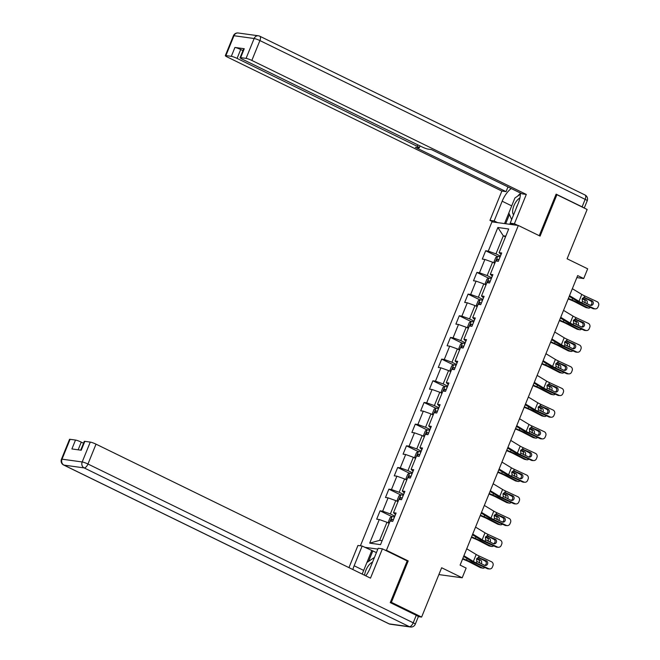<?xml version="1.0" encoding="UTF-8"?>
<svg xmlns="http://www.w3.org/2000/svg" width="660" height="660" viewBox="0 0 660 660"><rect width="100%" height="100%" fill="white"/><g stroke="black" fill="none" stroke-linecap="round" stroke-linejoin="round"><path stroke-width="0.99" d="M390.431 602.192L391.388 602.324L408.202 560.926L386.438 550.3L518.331 225.481L491.964 221.851L360.418 545.795M391.388 602.324L421.616 617.075L418.316 616.621M518.331 225.481L540.094 236.107L556.908 194.708L555.943 194.576M556.908 194.708L587.136 209.468L567.105 258.786L587.664 268.818L583.712 278.545L577.665 275.591L460.103 565.117L466.15 568.07L462.198 577.797L441.647 567.757L421.616 617.075M386.438 550.3L385.003 550.102M377.842 549.112L364.757 547.305M497.871 227.502L488.276 251.122L485.678 250.759L482.295 259.099L484.894 259.454L479.473 272.795L476.875 272.432L473.492 280.772L476.091 281.127L470.679 294.467L468.072 294.104L464.689 302.445L467.296 302.8L461.876 316.14L459.278 315.777L455.887 324.118L458.494 324.472L453.073 337.813L450.475 337.45L447.092 345.79L449.691 346.145L444.279 359.486L441.672 359.123L438.289 367.463L440.888 367.818L435.476 381.158L432.877 380.795L429.487 389.136L432.094 389.491L426.673 402.831L424.075 402.468L420.692 410.809L423.291 411.163L417.871 424.504L415.272 424.141L411.889 432.481L414.488 432.836L409.076 446.177L406.469 445.813L403.087 454.154L405.685 454.509L400.273 467.849L397.675 467.486L394.284 475.827L396.891 476.182L391.471 489.522L388.872 489.159L385.489 497.5L388.088 497.855L382.676 511.195L380.069 510.832L376.687 519.172L379.286 519.527L369.699 543.147L380.531 544.64L390.118 521.02L392.725 521.384L396.107 513.051L393.508 512.688L398.921 499.348L401.519 499.711L404.91 491.378L402.303 491.015L407.723 477.675L410.322 478.038L413.704 469.706L411.106 469.342L416.526 456.002L419.125 456.365L422.507 448.033L419.909 447.67L425.32 434.329L427.928 434.692L431.31 426.36L428.711 425.997L434.123 412.657L436.722 413.02L440.113 404.687L437.506 404.324L442.926 390.984L445.525 391.347L448.907 383.014L446.308 382.651L451.72 369.311L454.327 369.674L457.71 361.342L455.111 360.979L460.523 347.638L463.13 348.001L466.513 339.669L463.906 339.306L469.326 325.966L471.925 326.329L475.307 317.996L472.709 317.633L478.129 304.293L480.728 304.656L484.11 296.323L481.511 295.96L486.923 282.62L489.53 282.983L492.913 274.651L490.314 274.288L495.726 260.947L498.325 261.31L501.715 252.978L499.108 252.615L508.703 228.995L497.871 227.502L503.299 235.818L495.965 253.877L500.453 256.072M394.853 516.145L390.357 513.95L395.777 500.61L397.972 501.683M395.464 514.627L393.508 512.688M382.676 511.195L390.357 513.95M388.088 497.855L395.777 500.61M403.656 494.472L399.16 492.278L404.58 478.937L406.774 480.01M404.266 492.954L402.303 491.015M391.471 489.522L399.16 492.278M396.891 476.182L404.58 478.937M412.45 472.799L407.962 470.605L413.374 457.264L415.577 458.337M413.069 471.281L411.106 469.342M400.273 467.849L407.962 470.605M405.685 454.509L413.374 457.264M421.253 451.127L416.765 448.932L422.177 435.592L424.372 436.664M421.864 449.608L419.909 447.67M409.076 446.177L416.765 448.932M414.488 432.836L422.177 435.592M430.056 429.454L425.56 427.259L430.98 413.919L433.174 414.991M430.666 427.936L428.711 425.997M417.871 424.504L425.56 427.259M423.291 411.163L430.98 413.919M438.851 407.781L434.362 405.587L439.774 392.246L441.977 393.319M439.469 406.263L437.506 404.324M426.673 402.831L434.362 405.587M432.094 389.491L439.774 392.246M447.653 386.108L443.165 383.914L448.577 370.573L450.78 371.646M448.264 384.59L446.308 382.651M435.476 381.158L443.165 383.914M440.888 367.818L448.577 370.573M456.456 364.435L451.96 362.241L457.38 348.901L459.574 349.973M457.066 362.917L455.111 360.979M444.279 359.486L451.96 362.241M449.691 346.145L457.38 348.901M465.259 342.763L460.762 340.568L466.183 327.228L468.377 328.3M465.869 341.245L463.906 339.306M453.073 337.813L460.762 340.568M458.494 324.472L466.183 327.228M474.053 321.09L469.565 318.896L474.977 305.555L477.18 306.628M474.672 319.572L472.709 317.633M461.876 316.14L469.565 318.896M467.296 302.8L474.977 305.555M482.856 299.417L478.368 297.223L483.78 283.882L485.974 284.955M483.466 297.899L481.511 295.96M470.679 294.467L478.368 297.223M476.091 281.127L483.78 283.882M491.659 277.745L487.162 275.55L492.583 262.21L494.777 263.282M492.269 276.226L490.314 274.288M479.473 272.795L487.162 275.55M484.894 259.454L492.583 262.21M505.494 236.89L503.299 235.818L505.791 236.156M501.072 254.554L499.108 252.615M488.276 251.122L495.965 253.877M438.875 574.58L462.198 577.797M576.856 277.596L583.712 278.545M389.177 523.355L386.974 522.283L379.64 540.342L382.14 540.688M369.699 543.147L379.64 540.342M379.286 519.527L386.974 522.283M485.678 250.759L497.45 256.509M476.875 272.432L488.647 278.182M468.072 294.104L479.853 299.854M459.278 315.777L471.05 321.527M450.475 337.45L462.247 343.2M441.672 359.123L453.453 364.873M432.877 380.795L444.65 386.546M424.075 402.468L435.847 408.218M415.272 424.141L427.045 429.891M406.469 445.813L418.25 451.564M397.675 467.486L409.447 473.236M388.872 489.159L400.645 494.909M380.069 510.832L391.842 516.582M408.202 560.926L406.766 560.728M572.344 288.7L581.798 294.426A7.565 0.998 -157.9 0 0 584.661 295.911L597.102 301.686A3.028 2.813 92.4 0 1 598.554 305.654L597.993 307.048A3.028 2.813 92.4 0 1 594.28 308.632L581.839 302.858L582.45 301.364L582.178 298.864L584.059 297.412L591.954 300.778A2.417 2.252 -87.6 0 1 590.947 305.423A2.417 2.252 -87.6 0 1 590.147 305.225L582.45 301.364M569.233 296.373L576.147 300.564A11.344 1.493 -157.9 0 0 580.453 302.8L592.894 308.575L594.28 308.632M569.522 295.647L578.977 301.373A7.565 0.998 -157.9 0 0 581.839 302.858M595.287 308.872L593.893 308.814A3.028 2.813 -87.6 0 1 592.894 308.575M590.263 305.275A2.417 2.252 92.4 0 0 590.568 300.721L583.605 297.495M584.661 295.911L584.059 297.412L585.115 297.611L583.96 297.421M568.194 298.922L571.634 300.358A7.565 0.998 22.1 0 1 575.017 301.917L585.733 307.453L587.879 307.882A3.028 2.467 101.3 0 0 588.415 308.063A3.028 2.467 101.3 0 0 590.428 307.428M568.384 298.452L572.088 300.003A11.344 1.493 22.1 0 1 577.162 302.346L587.879 307.882M494.835 263.15L494.051 261.707L495.742 257.532L497.731 256.344A4.01 0.528 22.1 0 1 500.074 257.021M587.854 299.467L590.7 300.935A3.028 2.467 101.3 0 1 591.797 302.156M584.933 302.808A2.417 1.972 101.3 0 0 584.051 299.689L586.195 300.118L582.541 298.238M586.195 300.118A2.417 1.972 -78.7 0 1 587.07 303.262A2.417 1.972 -78.7 0 1 586.847 303.691M588.415 308.063L586.27 307.642A3.028 2.467 -78.7 0 1 585.733 307.453M582.227 298.749L584.051 299.689M499.001 259.661A4.01 0.528 -157.9 0 0 497.343 259.132L496.666 260.799A4.01 0.528 22.1 0 1 498.259 261.302M519.915 197.934A9.834 4.496 -64 0 0 516.351 201.325A9.834 4.496 -64 0 0 513.604 214.772M511.657 219.565L508.827 212.974L514.915 197.975L520.402 194.263M517.514 205.136A6.732 3.077 -64 0 0 516.268 208.205M372.537 562.163A9.834 4.496 -64 0 0 368.329 565.876A9.834 4.496 -64 0 0 364.625 575.281M362.191 574.093L366.886 562.526L374.484 557.378M497.607 222.626L494.159 220.943L489.959 220.366L501.864 191.054L227.395 57.065A4.537 0.602 -157.9 0 1 225.324 55.654A4.537 0.602 -157.9 0 1 225.901 55.588L231.322 56.339L234.927 47.446A4.537 0.602 22.1 0 1 240.694 49.517L242.954 50.614M494.159 220.943L502.169 201.218A17.02 7.78 -64 0 1 511.244 188.545M517.844 225.415L514.404 223.74L510.196 223.154L518.207 203.428A17.02 7.78 -64 0 0 520.41 193.017M514.404 223.74L526.309 194.419L522.101 193.842L431.417 149.572L428.068 149.111A4.537 0.602 -157.9 0 1 422.301 147.048L242.146 59.103A4.537 0.602 -157.9 0 1 240.075 57.692L243.688 48.799A4.537 0.602 22.1 0 1 244.266 48.733L234.927 47.446M507.969 186.945L506.063 191.631L501.864 191.054M493.399 222.049L489.959 220.366M513.637 224.837L510.196 223.154M526.309 194.419L251.839 60.44A4.537 0.602 -157.9 0 0 246.073 58.377L240.652 57.626A4.537 0.602 -157.9 0 0 240.075 57.692M240.694 49.517L237.088 58.402L417.244 146.347A4.537 0.602 -157.9 0 1 419.306 147.766A4.537 0.602 -157.9 0 1 418.729 147.823L415.379 147.362L506.063 191.631M237.088 58.402A4.537 0.602 -157.9 0 0 231.322 56.339M583.902 207.883A4.537 0.602 -157.9 0 0 582.112 206.852L556.116 194.155L539.245 235.694M504.537 223.583L508.835 212.999M520.418 193.487A17.02 7.78 -64 0 0 517.654 196.119M509.454 214.442L505.675 223.74M510.246 223.179L509.792 224.309M365.788 575.842A17.02 7.78 -64 0 0 370.177 567.98L378.188 548.245L382.396 548.831L370.491 578.143L96.022 444.155L87.962 464.021L413.209 622.801L416.254 615.302L390.258 602.605L407.187 560.926L382.396 548.831M363.685 570.421L354.148 565.768A17.02 7.78 -64 0 0 352.861 569.539M354.148 565.768L362.159 546.034L357.951 545.457L348.95 567.625M376.423 552.601L362.159 546.034M83.531 443.223L81.271 442.126L78.152 449.815M70.092 439.312L62.024 459.178A4.537 0.602 -157.9 0 0 61.446 459.244L69.514 439.37A4.537 0.602 22.1 0 1 70.092 439.312L75.504 440.055A4.537 0.602 22.1 0 1 81.271 442.126M80.71 450.161L84.266 441.408A4.537 0.602 22.1 0 1 84.843 441.342L90.263 442.093A4.537 0.602 22.1 0 1 96.022 444.155M75.504 440.055L71.899 448.948L81.229 450.236L84.843 441.342M416.254 615.302A4.537 0.602 22.1 0 1 418.325 616.712L415.272 624.212A4.537 0.602 -157.9 0 0 413.209 622.801A4.537 2.071 116 0 1 409.382 626.67L84.125 467.899L63.962 465.118L389.21 623.89L409.382 626.67A4.537 3.993 -82.1 0 0 410.454 627A4.537 4.537 0 0 0 415.272 624.212M366.911 562.51L371.712 550.696M372.85 550.861L368.577 561.38M563.541 310.373L572.995 316.099A7.565 0.998 -157.9 0 0 575.866 317.584L588.308 323.359A3.028 2.813 92.4 0 1 589.751 327.327L589.19 328.721A3.028 2.813 92.4 0 1 585.486 330.305L573.045 324.53L573.647 323.037L573.375 320.537L575.256 319.085L583.159 322.451A2.417 2.252 -87.6 0 1 582.153 327.096A2.417 2.252 -87.6 0 1 581.353 326.898L573.647 323.037M560.431 318.046L567.352 322.237A11.344 1.493 -157.9 0 0 571.651 324.472L584.092 330.248L585.486 330.305M560.728 317.32L570.174 323.045A7.565 0.998 -157.9 0 0 573.045 324.53M586.484 330.545L585.098 330.487A3.028 2.813 -87.6 0 1 584.092 330.248M581.46 326.947A2.417 2.252 92.4 0 0 581.765 322.393L574.802 319.168M575.866 317.584L575.256 319.085L576.312 319.283L575.165 319.093M554.746 332.046L564.193 337.772A7.565 0.998 -157.9 0 0 567.064 339.257L579.505 345.031A3.028 2.813 92.4 0 1 580.957 349L580.387 350.394A3.028 2.813 92.4 0 1 576.683 351.978L564.242 346.203L564.853 344.71L564.572 342.218L566.453 340.758L574.357 344.124A2.417 2.252 -87.6 0 1 573.35 348.769A2.417 2.252 -87.6 0 1 572.55 348.571L564.853 344.71M551.628 339.718L558.55 343.909A11.344 1.493 -157.9 0 0 562.856 346.145L575.297 351.92L576.683 351.978M551.925 338.992L561.371 344.718A7.565 0.998 -157.9 0 0 564.242 346.203M577.682 352.217L576.295 352.159A3.028 2.813 -87.6 0 1 575.297 351.92M572.657 348.62A2.417 2.252 92.4 0 0 572.971 344.066L565.999 340.84M567.064 339.257L566.453 340.758L567.509 340.956L566.362 340.766M559.399 320.595L562.832 322.03A7.565 0.998 22.1 0 1 566.214 323.59L576.931 329.125L579.076 329.554A3.028 2.467 101.3 0 0 579.612 329.744A3.028 2.467 101.3 0 0 581.625 329.101M559.581 320.125L563.285 321.676A11.344 1.493 22.1 0 1 568.359 324.019L579.076 329.554M486.032 284.823L485.248 283.379L486.94 279.205L488.928 278.017A4.01 0.528 22.1 0 1 491.271 278.693M579.059 321.139L581.897 322.608A3.028 2.467 101.3 0 1 582.994 323.829M576.13 324.481A2.417 1.972 101.3 0 0 575.248 321.362L577.393 321.791L573.746 319.91M577.393 321.791A2.417 1.972 -78.7 0 1 578.267 324.935A2.417 1.972 -78.7 0 1 578.044 325.363M579.612 329.744L577.467 329.315A3.028 2.467 -78.7 0 1 576.931 329.125M573.424 320.422L575.248 321.362M490.198 281.333A4.01 0.528 -157.9 0 0 488.54 280.805L487.864 282.472A4.01 0.528 22.1 0 1 489.456 282.975M550.597 342.268L554.029 343.703A7.565 0.998 22.1 0 1 557.419 345.262L568.128 350.798L570.281 351.227A3.028 2.467 101.3 0 0 570.817 351.417A3.028 2.467 101.3 0 0 572.831 350.774M550.786 341.798L554.491 343.349A11.344 1.493 22.1 0 1 559.564 345.691L570.281 351.227M477.23 306.496L476.446 305.052L478.137 300.877L480.133 299.689A4.01 0.528 22.1 0 1 482.468 300.366M570.256 342.812L573.094 344.281A3.028 2.467 101.3 0 1 574.2 345.502M567.328 346.153A2.417 1.972 101.3 0 0 566.445 343.035L568.59 343.464L564.943 341.583M568.59 343.464A2.417 1.972 -78.7 0 1 569.464 346.607A2.417 1.972 -78.7 0 1 569.25 347.036M570.817 351.417L568.664 350.988A3.028 2.467 -78.7 0 1 568.128 350.798M564.63 342.094L566.445 343.035M481.396 303.006A4.01 0.528 -157.9 0 0 479.737 302.478L479.061 304.144A4.01 0.528 22.1 0 1 480.653 304.648M545.944 353.719L555.39 359.444A7.565 0.998 -157.9 0 0 558.261 360.929L570.702 366.704A3.028 2.813 92.4 0 1 572.154 370.673L571.585 372.067A3.028 2.813 92.4 0 1 567.88 373.651L555.439 367.876L556.05 366.382L555.778 363.891L557.659 362.431L565.554 365.797A2.417 2.252 -87.6 0 1 564.547 370.441A2.417 2.252 -87.6 0 1 563.747 370.243L556.05 366.382M542.825 361.391L549.747 365.582A11.344 1.493 -157.9 0 0 554.053 367.818L566.494 373.593L567.88 373.651M543.122 360.665L552.577 366.391A7.565 0.998 -157.9 0 0 555.439 367.876M568.879 373.89L567.493 373.832A3.028 2.813 -87.6 0 1 566.494 373.593M563.863 370.293A2.417 2.252 92.4 0 0 564.168 365.739L557.205 362.513M558.261 360.929L557.659 362.431L558.715 362.629L557.56 362.439M537.141 375.391L546.595 381.117A7.565 0.998 -157.9 0 0 549.466 382.602L561.899 388.377A3.028 2.813 92.4 0 1 563.351 392.345L562.79 393.739A3.028 2.813 92.4 0 1 559.086 395.323L546.645 389.548L547.247 388.055L546.975 385.564L548.856 384.103L556.751 387.469A2.417 2.252 -87.6 0 1 555.753 392.114A2.417 2.252 -87.6 0 1 554.953 391.916L547.247 388.055M534.031 383.064L540.952 387.255A11.344 1.493 -157.9 0 0 545.251 389.491L557.692 395.266L559.086 395.323M534.319 382.338L543.774 388.063A7.565 0.998 -157.9 0 0 546.645 389.548M560.084 395.563L558.69 395.505A3.028 2.813 -87.6 0 1 557.692 395.266M555.06 391.966A2.417 2.252 92.4 0 0 555.365 387.412L548.402 384.186M549.466 382.602L548.856 384.103L549.912 384.301L548.757 384.112M528.346 397.064L537.793 402.79A7.565 0.998 -157.9 0 0 540.664 404.275L553.105 410.05A3.028 2.813 92.4 0 1 554.548 414.018L553.987 415.412A3.028 2.813 92.4 0 1 550.283 416.996L537.842 411.221L538.453 409.728L538.172 407.236L540.053 405.776L547.957 409.142A2.417 2.252 -87.6 0 1 546.95 413.787A2.417 2.252 -87.6 0 1 546.15 413.589L538.453 409.728M525.228 404.737L532.15 408.928A11.344 1.493 -157.9 0 0 536.456 411.163L548.889 416.938L550.283 416.996M525.525 404.011L534.971 409.736A7.565 0.998 -157.9 0 0 537.842 411.221M551.281 417.236L549.895 417.178A3.028 2.813 -87.6 0 1 548.889 416.938M546.257 413.638A2.417 2.252 92.4 0 0 546.562 409.084L539.599 405.859M540.664 404.275L540.053 405.776L541.109 405.974L539.962 405.784M541.794 363.94L545.234 365.376A7.565 0.998 22.1 0 1 548.617 366.935L559.333 372.471L561.479 372.9A3.028 2.467 101.3 0 0 562.015 373.09A3.028 2.467 101.3 0 0 564.028 372.446M541.984 363.47L545.688 365.021A11.344 1.493 22.1 0 1 550.762 367.364L561.479 372.9M468.435 328.168L467.643 326.725L469.342 322.55L471.331 321.362A4.01 0.528 22.1 0 1 473.674 322.039M561.454 364.485L564.3 365.953A3.028 2.467 101.3 0 1 565.397 367.174M558.533 367.826A2.417 1.972 101.3 0 0 557.65 364.708L559.795 365.137L556.141 363.256M559.795 365.137A2.417 1.972 -78.7 0 1 560.67 368.28A2.417 1.972 -78.7 0 1 560.447 368.709M562.015 373.09L559.87 372.661A3.028 2.467 -78.7 0 1 559.333 372.471M555.827 363.767L557.65 364.708M472.601 324.679A4.01 0.528 -157.9 0 0 470.943 324.151L470.266 325.817A4.01 0.528 22.1 0 1 471.851 326.32M532.991 385.613L536.432 387.049A7.565 0.998 22.1 0 1 539.814 388.608L550.531 394.144L552.676 394.573A3.028 2.467 101.3 0 0 553.212 394.762A3.028 2.467 101.3 0 0 555.225 394.119M533.181 385.143L536.885 386.694A11.344 1.493 22.1 0 1 541.959 389.037L552.676 394.573M459.632 349.841L458.848 348.397L460.54 344.223L462.528 343.035A4.01 0.528 22.1 0 1 464.871 343.712M552.659 386.158L555.497 387.626A3.028 2.467 101.3 0 1 556.594 388.847M549.731 389.499A2.417 1.972 101.3 0 0 548.848 386.38L550.993 386.81L547.338 384.928M550.993 386.81A2.417 1.972 -78.7 0 1 551.867 389.953A2.417 1.972 -78.7 0 1 551.644 390.382M553.212 394.762L551.067 394.334A3.028 2.467 -78.7 0 1 550.531 394.144M547.024 385.44L548.848 386.38M463.798 346.351A4.01 0.528 -157.9 0 0 462.14 345.823L461.464 347.49A4.01 0.528 22.1 0 1 463.056 347.993M524.197 407.286L527.629 408.721A7.565 0.998 22.1 0 1 531.011 410.281L541.728 415.816L543.873 416.245A3.028 2.467 101.3 0 0 544.409 416.435A3.028 2.467 101.3 0 0 546.422 415.792M524.378 406.816L528.082 408.367A11.344 1.493 22.1 0 1 533.164 410.71L543.873 416.245M450.829 371.514L450.046 370.07L451.737 365.896L453.725 364.708A4.01 0.528 22.1 0 1 456.068 365.384M543.856 407.83L546.694 409.299A3.028 2.467 101.3 0 1 547.8 410.52M540.928 411.172A2.417 1.972 101.3 0 0 540.045 408.053L542.19 408.482L538.543 406.601M542.19 408.482A2.417 1.972 -78.7 0 1 543.064 411.625A2.417 1.972 -78.7 0 1 542.842 412.054M544.409 416.435L542.264 416.006A3.028 2.467 -78.7 0 1 541.728 415.816M538.23 407.113L540.045 408.053M454.996 368.024A4.01 0.528 -157.9 0 0 453.337 367.496L452.661 369.163A4.01 0.528 22.1 0 1 454.253 369.666M519.544 418.737L528.99 424.462A7.565 0.998 -157.9 0 0 531.861 425.947L544.302 431.722A3.028 2.813 92.4 0 1 545.754 435.691L545.185 437.085A3.028 2.813 92.4 0 1 541.481 438.669L529.039 432.894L529.65 431.401L529.378 428.909L531.25 427.449L539.154 430.815A2.417 2.252 -87.6 0 1 538.147 435.46A2.417 2.252 -87.6 0 1 537.347 435.262L529.65 431.401M516.425 426.409L523.347 430.601A11.344 1.493 -157.9 0 0 527.654 432.836L540.094 438.611L541.481 438.669M516.722 425.683L526.168 431.409A7.565 0.998 -157.9 0 0 529.039 432.894M542.479 438.908L541.093 438.851A3.028 2.813 -87.6 0 1 540.094 438.611M537.463 435.311A2.417 2.252 92.4 0 0 537.768 430.757L530.805 427.531M531.861 425.947L531.25 427.449L532.315 427.647L531.16 427.457M515.394 428.959L518.834 430.394A7.565 0.998 22.1 0 1 522.217 431.954L532.933 437.489L535.078 437.918A3.028 2.467 101.3 0 0 535.615 438.108A3.028 2.467 101.3 0 0 537.628 437.464M515.584 428.488L519.288 430.039A11.344 1.493 22.1 0 1 524.362 432.382L535.078 437.918M442.035 393.187L441.243 391.743L442.934 387.568L444.931 386.38A4.01 0.528 22.1 0 1 447.265 387.057M535.054 429.503L537.9 430.972A3.028 2.467 101.3 0 1 538.997 432.193M532.133 432.844A2.417 1.972 101.3 0 0 531.242 429.726L533.395 430.155L529.741 428.274M533.395 430.155A2.417 1.972 -78.7 0 1 534.27 433.298A2.417 1.972 -78.7 0 1 534.047 433.727M535.615 438.108L533.462 437.679A3.028 2.467 -78.7 0 1 532.933 437.489M529.427 428.785L531.242 429.726M446.193 389.697A4.01 0.528 -157.9 0 0 444.543 389.169L443.866 390.835A4.01 0.528 22.1 0 1 445.451 391.339M510.741 440.41L520.195 446.135A7.565 0.998 -157.9 0 0 523.058 447.62L535.499 453.395A3.028 2.813 92.4 0 1 536.951 457.363L536.39 458.758A3.028 2.813 92.4 0 1 532.678 460.342L520.237 454.567L520.847 453.073L520.575 450.582L522.456 449.122L530.351 452.488A2.417 2.252 -87.6 0 1 529.345 457.132A2.417 2.252 -87.6 0 1 528.544 456.935L520.847 453.073M507.631 448.082L514.544 452.273A11.344 1.493 -157.9 0 0 518.851 454.509L531.292 460.284L532.678 460.342M507.919 447.356L517.374 453.082A7.565 0.998 -157.9 0 0 520.237 454.567M533.684 460.581L532.29 460.523A3.028 2.813 -87.6 0 1 531.292 460.284M528.66 456.984A2.417 2.252 92.4 0 0 528.965 452.43L522.002 449.204M523.058 447.62L522.456 449.122L523.512 449.32L522.357 449.13M506.591 450.632L510.031 452.067A7.565 0.998 22.1 0 1 513.414 453.626L524.131 459.162L526.276 459.591A3.028 2.467 101.3 0 0 526.812 459.781A3.028 2.467 101.3 0 0 528.825 459.137M506.781 450.161L510.485 451.712A11.344 1.493 22.1 0 1 515.559 454.055L526.276 459.591M433.232 414.859L432.448 413.416L434.14 409.241L436.128 408.053A4.01 0.528 22.1 0 1 438.471 408.73M526.251 451.176L529.097 452.644A3.028 2.467 101.3 0 1 530.194 453.865M523.331 454.517A2.417 1.972 101.3 0 0 522.448 451.399L524.593 451.828L520.938 449.947M524.593 451.828A2.417 1.972 -78.7 0 1 525.467 454.971A2.417 1.972 -78.7 0 1 525.244 455.4M526.812 459.781L524.667 459.352A3.028 2.467 -78.7 0 1 524.131 459.162M520.624 450.458L522.448 451.399M437.398 411.37A4.01 0.528 -157.9 0 0 435.74 410.842L435.064 412.508A4.01 0.528 22.1 0 1 436.656 413.011M501.938 462.082L511.393 467.808A7.565 0.998 -157.9 0 0 514.264 469.293L526.705 475.068A3.028 2.813 92.4 0 1 528.148 479.036L527.587 480.43A3.028 2.813 92.4 0 1 523.883 482.014L511.442 476.239L512.044 474.746L511.772 472.255L513.653 470.794L521.557 474.16A2.417 2.252 -87.6 0 1 520.55 478.805A2.417 2.252 -87.6 0 1 519.75 478.607L512.044 474.746M498.828 469.755L505.75 473.946A11.344 1.493 -157.9 0 0 510.048 476.182L522.489 481.957L523.883 482.014M499.125 469.029L508.571 474.755A7.565 0.998 -157.9 0 0 511.442 476.239M524.881 482.254L523.495 482.196A3.028 2.813 -87.6 0 1 522.489 481.957M519.857 478.657A2.417 2.252 92.4 0 0 520.163 474.103L513.199 470.877M514.264 469.293L513.653 470.794L514.709 470.992L513.562 470.803M497.788 472.304L501.229 473.74A7.565 0.998 22.1 0 1 504.611 475.299L515.328 480.835L517.473 481.264A3.028 2.467 101.3 0 0 518.009 481.454A3.028 2.467 101.3 0 0 520.022 480.81M497.978 471.834L501.683 473.385A11.344 1.493 22.1 0 1 506.756 475.728L517.473 481.264M424.43 436.532L423.646 435.088L425.337 430.914L427.325 429.726A4.01 0.528 22.1 0 1 429.668 430.403M517.457 472.849L520.294 474.317A3.028 2.467 101.3 0 1 521.392 475.538M514.528 476.19A2.417 1.972 101.3 0 0 513.645 473.071L515.79 473.501L512.143 471.619M515.79 473.501A2.417 1.972 -78.7 0 1 516.664 476.644A2.417 1.972 -78.7 0 1 516.442 477.073M518.009 481.454L515.864 481.024A3.028 2.467 -78.7 0 1 515.328 480.835M511.822 472.131L513.645 473.071M428.596 433.042A4.01 0.528 -157.9 0 0 426.938 432.514L426.261 434.181A4.01 0.528 22.1 0 1 427.853 434.684M493.144 483.755L502.59 489.481A7.565 0.998 -157.9 0 0 505.461 490.966L517.902 496.741A3.028 2.813 92.4 0 1 519.354 500.709L518.785 502.103A3.028 2.813 92.4 0 1 515.081 503.687L502.639 497.912L503.25 496.419L502.969 493.928L504.851 492.467L512.754 495.833A2.417 2.252 -87.6 0 1 511.747 500.478A2.417 2.252 -87.6 0 1 510.947 500.28L503.25 496.419M490.025 491.428L496.947 495.619A11.344 1.493 -157.9 0 0 501.254 497.855L513.694 503.63L515.081 503.687M490.322 490.702L499.768 496.427A7.565 0.998 -157.9 0 0 502.639 497.912M516.079 503.927L514.693 503.869A3.028 2.813 -87.6 0 1 513.694 503.63M511.055 500.329A2.417 2.252 92.4 0 0 511.368 495.776L504.397 492.55M505.461 490.966L504.851 492.467L505.906 492.665L504.76 492.476M488.994 493.977L492.426 495.412A7.565 0.998 22.1 0 1 495.817 496.972L506.525 502.507L508.678 502.936A3.028 2.467 101.3 0 0 509.215 503.126A3.028 2.467 101.3 0 0 511.228 502.483M489.184 493.507L492.888 495.058A11.344 1.493 22.1 0 1 497.962 497.401L508.678 502.936M415.627 458.205L414.843 456.761L416.534 452.587L418.531 451.399A4.01 0.528 22.1 0 1 420.865 452.075M508.654 494.521L511.492 495.99A3.028 2.467 101.3 0 1 512.597 497.211M505.725 497.863A2.417 1.972 101.3 0 0 504.842 494.744L506.987 495.173L503.341 493.292M506.987 495.173A2.417 1.972 -78.7 0 1 507.862 498.316A2.417 1.972 -78.7 0 1 507.647 498.745M509.215 503.126L507.061 502.697A3.028 2.467 -78.7 0 1 506.525 502.507M503.027 493.804L504.842 494.744M419.793 454.715A4.01 0.528 -157.9 0 0 418.135 454.187L417.458 455.854A4.01 0.528 22.1 0 1 419.05 456.357M484.341 505.428L493.787 511.154A7.565 0.998 -157.9 0 0 496.658 512.639L509.099 518.413A3.028 2.813 92.4 0 1 510.551 522.382L509.982 523.776A3.028 2.813 92.4 0 1 506.278 525.36L493.837 519.585L494.447 518.092L494.175 515.6L496.056 514.14L503.951 517.506A2.417 2.252 -87.6 0 1 502.945 522.151A2.417 2.252 -87.6 0 1 502.144 521.953L494.447 518.092M481.222 513.101L488.144 517.291A11.344 1.493 -157.9 0 0 492.451 519.527L504.892 525.302L506.278 525.36M481.519 512.374L490.974 518.1A7.565 0.998 -157.9 0 0 493.837 519.585M507.276 525.599L505.89 525.541A3.028 2.813 -87.6 0 1 504.892 525.302M502.26 522.002A2.417 2.252 92.4 0 0 502.565 517.448L495.602 514.222M496.658 512.639L496.056 514.14L497.112 514.338L495.957 514.148M480.191 515.65L483.632 517.085A7.565 0.998 22.1 0 1 487.014 518.644L497.731 524.18L499.876 524.609A3.028 2.467 101.3 0 0 500.412 524.799A3.028 2.467 101.3 0 0 502.425 524.155M480.381 515.179L484.085 516.731A11.344 1.493 22.1 0 1 489.159 519.073L499.876 524.609M406.832 479.878L406.04 478.434L407.74 474.26L409.728 473.071A4.01 0.528 22.1 0 1 412.063 473.748M499.851 516.194L502.697 517.663A3.028 2.467 101.3 0 1 503.794 518.884M496.93 519.535A2.417 1.972 101.3 0 0 496.048 516.417L498.193 516.846L494.538 514.965M498.193 516.846A2.417 1.972 -78.7 0 1 499.067 519.989A2.417 1.972 -78.7 0 1 498.844 520.418M500.412 524.799L498.267 524.37A3.028 2.467 -78.7 0 1 497.731 524.18M494.224 515.476L496.048 516.417M410.998 476.388A4.01 0.528 -157.9 0 0 409.34 475.86L408.664 477.526A4.01 0.528 22.1 0 1 410.248 478.03M475.538 527.101L484.993 532.826A7.565 0.998 -157.9 0 0 487.856 534.311L500.296 540.086A3.028 2.813 92.4 0 1 501.748 544.054L501.188 545.449A3.028 2.813 92.4 0 1 497.483 547.033L485.042 541.258L485.644 539.764L485.372 537.273L487.253 535.813L495.148 539.179A2.417 2.252 -87.6 0 1 494.15 543.823A2.417 2.252 -87.6 0 1 493.35 543.625L485.644 539.764M472.428 534.773L479.35 538.964A11.344 1.493 -157.9 0 0 483.648 541.2L496.089 546.975L497.483 547.033M472.717 534.047L482.171 539.773A7.565 0.998 -157.9 0 0 485.042 541.258M498.481 547.272L497.087 547.214A3.028 2.813 -87.6 0 1 496.089 546.975M493.457 543.675A2.417 2.252 92.4 0 0 493.762 539.121L486.799 535.895M487.856 534.311L487.253 535.813L488.309 536.011L487.154 535.821M471.388 537.322L474.829 538.758A7.565 0.998 22.1 0 1 478.211 540.317L488.928 545.853L491.073 546.282A3.028 2.467 101.3 0 0 491.609 546.472A3.028 2.467 101.3 0 0 493.622 545.828M471.578 536.852L475.282 538.403A11.344 1.493 22.1 0 1 480.356 540.746L491.073 546.282M398.029 501.55L397.246 500.107L398.937 495.932L400.925 494.744A4.01 0.528 22.1 0 1 403.268 495.421M491.056 537.867L493.894 539.336A3.028 2.467 101.3 0 1 494.992 540.557M488.128 541.208A2.417 1.972 101.3 0 0 487.245 538.09L489.39 538.519L485.735 536.638M489.39 538.519A2.417 1.972 -78.7 0 1 490.264 541.662A2.417 1.972 -78.7 0 1 490.042 542.091M491.609 546.472L489.464 546.043A3.028 2.467 -78.7 0 1 488.928 545.853M485.422 537.149L487.245 538.09M402.196 498.061A4.01 0.528 -157.9 0 0 400.537 497.533L399.861 499.199A4.01 0.528 22.1 0 1 401.453 499.702M466.744 548.773L476.19 554.499A7.565 0.998 -157.9 0 0 479.061 555.984L491.502 561.759A3.028 2.813 92.4 0 1 492.946 565.727L492.385 567.121A3.028 2.813 92.4 0 1 488.68 568.706L476.239 562.931L476.85 561.437L476.569 558.946L478.451 557.486L486.354 560.851A2.417 2.252 -87.6 0 1 485.347 565.496A2.417 2.252 -87.6 0 1 484.547 565.298L476.85 561.437M463.625 556.446L470.547 560.637A11.344 1.493 -157.9 0 0 474.853 562.873L487.286 568.648L488.68 568.706M463.922 555.72L473.368 561.445A7.565 0.998 -157.9 0 0 476.239 562.931M489.679 568.945L488.293 568.887A3.028 2.813 -87.6 0 1 487.286 568.648M484.654 565.348A2.417 2.252 92.4 0 0 484.96 560.794L477.997 557.568M479.061 555.984L478.451 557.486L479.507 557.683L478.36 557.494M462.594 558.995L466.026 560.431A7.565 0.998 22.1 0 1 469.409 561.99L480.125 567.526L482.27 567.955A3.028 2.467 101.3 0 0 482.806 568.144A3.028 2.467 101.3 0 0 484.819 567.501M462.776 558.525L466.48 560.076A11.344 1.493 22.1 0 1 471.562 562.419L482.27 567.955M389.227 523.223L388.443 521.779L390.134 517.605L392.123 516.417A4.01 0.528 22.1 0 1 394.465 517.093M482.254 559.54L485.092 561.008A3.028 2.467 101.3 0 1 486.197 562.229M479.325 562.881A2.417 1.972 101.3 0 0 478.442 559.762L480.587 560.191L476.941 558.31M480.587 560.191A2.417 1.972 -78.7 0 1 481.462 563.335A2.417 1.972 -78.7 0 1 481.239 563.764M482.806 568.144L480.661 567.715A3.028 2.467 -78.7 0 1 480.125 567.526M476.619 558.822L478.442 559.762M393.393 519.733A4.01 0.528 -157.9 0 0 391.735 519.206L391.058 520.872A4.01 0.528 22.1 0 1 392.65 521.375M578.977 301.373L581.798 294.426M590.568 300.721L591.954 300.778M497.681 256.369L495.817 260.964M572.707 298.477L572.088 300.003M577.558 301.364L577.162 302.346M498.902 259.891L497.343 259.132M244.266 48.733L240.652 57.626M246.073 58.377L254.141 38.511L233.97 35.722L225.901 55.588M582.112 206.852L585.156 199.345L259.908 40.573L251.839 60.44M417.244 146.347L417.846 144.87M511.706 205.87L502.169 201.218M254.141 38.511A4.537 0.602 22.1 0 1 259.908 40.573A4.537 2.071 116 0 0 259.76 36.201A4.537 4.537 0 0 0 258.39 35.78A4.537 3.993 97.9 0 0 254.141 38.511M233.97 35.722A4.537 3.993 -82.1 0 1 238.219 33A4.537 4.537 0 0 0 233.392 35.788A4.537 0.602 22.1 0 1 233.97 35.722M584.711 194.881A4.537 2.071 116 0 1 585.007 194.972L259.76 36.201A4.537 2.071 116 0 0 259.462 36.11A4.537 3.993 97.9 0 0 258.39 35.78L238.219 33M587.218 200.755A4.537 4.537 0 0 0 585.007 194.972A4.537 2.071 116 0 1 585.156 199.345A4.537 0.602 22.1 0 1 587.218 200.755L584.257 208.057M61.446 459.244A4.537 4.537 0 0 0 63.657 465.028A4.537 2.071 116 0 0 63.962 465.118A4.537 3.993 -82.1 0 1 62.024 459.178L82.195 461.959L90.263 442.093M82.195 461.959A4.537 3.993 97.9 0 0 84.125 467.899A4.537 2.071 116 0 0 87.962 464.021A4.537 0.602 -157.9 0 0 82.195 461.959M390.283 624.22A4.537 3.993 97.9 0 1 389.21 623.89A4.537 2.071 116 0 1 388.913 623.799A4.537 4.537 0 0 0 390.283 624.22L410.454 627M570.174 323.045L572.995 316.099M581.765 322.393L583.159 322.451M561.371 344.718L564.193 337.772M572.971 344.066L574.357 344.124M488.879 278.041L487.014 282.637M563.904 320.149L563.285 321.676M568.763 323.037L568.359 324.019M490.099 281.564L488.54 280.805M480.076 299.714L478.211 304.31M555.11 341.822L554.491 343.349M559.961 344.71L559.564 345.691M481.305 303.237L479.737 302.478M552.577 366.391L555.39 359.444M564.168 365.739L565.554 365.797M543.774 388.063L546.595 381.117M555.365 387.412L556.751 387.469M534.971 409.736L537.793 402.79M546.562 409.084L547.957 409.142M471.281 321.387L469.417 325.982M546.307 363.495L545.688 365.021M551.158 366.382L550.762 367.364M472.502 324.91L470.943 324.151M462.478 343.06L460.614 347.655M537.504 385.168L536.885 386.694M542.363 388.055L541.959 389.037M463.699 346.582L462.14 345.823M453.676 364.733L451.811 369.328M528.709 406.84L528.082 408.367M533.56 409.728L533.164 410.71M454.905 368.255L453.337 367.496M526.168 431.409L528.99 424.462M537.768 430.757L539.154 430.815M444.881 386.405L443.017 391M519.907 428.513L519.288 430.039M524.758 431.401L524.362 432.382M446.102 389.928L444.543 389.169M517.374 453.082L520.195 446.135M528.965 452.43L530.351 452.488M436.079 408.078L434.214 412.673M511.104 450.186L510.485 451.712M515.955 453.073L515.559 454.055M437.299 411.601L435.74 410.842M508.571 474.755L511.393 467.808M520.163 474.103L521.557 474.16M427.276 429.751L425.411 434.346M502.301 471.859L501.683 473.385M507.16 474.746L506.756 475.728M428.497 433.273L426.938 432.514M499.768 496.427L502.59 489.481M511.368 495.776L512.754 495.833M418.473 451.423L416.608 456.019M493.507 493.531L492.888 495.058M498.358 496.419L497.962 497.401M419.702 454.946L418.135 454.187M490.974 518.1L493.787 511.154M502.565 517.448L503.951 517.506M409.678 473.096L407.814 477.691M484.704 515.204L484.085 516.731M489.555 518.092L489.159 519.073M410.899 476.619L409.34 475.86M482.171 539.773L484.993 532.826M493.762 539.121L495.148 539.179M400.876 494.769L399.011 499.364M475.901 536.877L475.282 538.403M480.76 539.764L480.356 540.746M402.097 498.292L400.537 497.533M473.368 561.445L476.19 554.499M484.96 560.794L486.354 560.851M392.073 516.45L390.209 521.037M467.107 558.55L466.48 560.076M471.958 561.437L471.562 562.419M393.302 519.964L391.735 519.206M233.392 35.788L225.324 55.654M419.306 147.766L420.049 145.942M63.657 465.028L388.913 623.799"/></g></svg>

